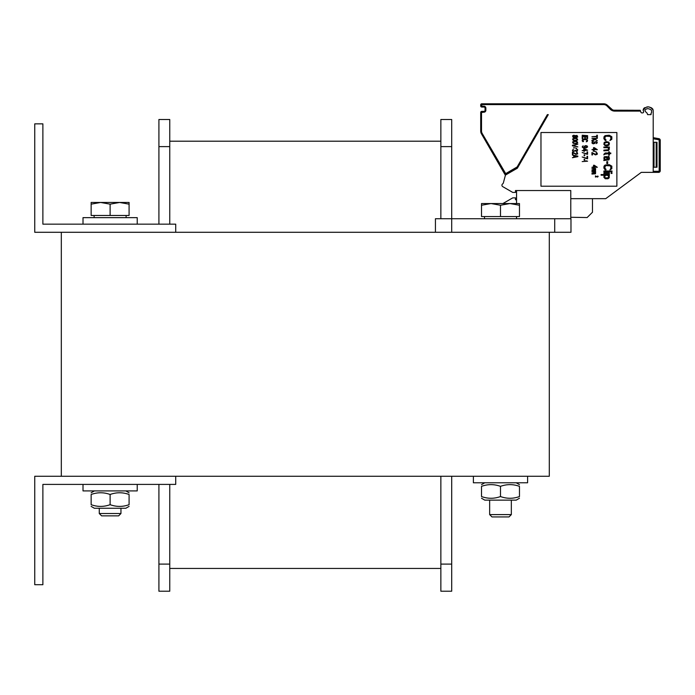 <?xml version="1.0" encoding="UTF-8"?>
<svg xmlns="http://www.w3.org/2000/svg" width="695" height="695" viewBox="0 0 695 695"><rect width="100%" height="100%" fill="white"/><g stroke="black" fill="none" stroke-linecap="round" stroke-linejoin="round"><path stroke-width="1.04" d="M549.293 232.286L61.316 232.286L61.316 476.275L549.293 476.275L549.293 232.286L570.977 232.286L570.977 218.725L435.435 218.725L435.435 232.286M175.722 232.286L175.722 224.155L42.882 224.155L42.882 123.849L34.75 123.849L34.75 232.286L61.316 232.286M175.722 476.275L175.722 484.406L42.882 484.406L42.882 584.712L34.75 584.712L34.75 476.275L61.316 476.275M473.382 476.275L473.382 482.773L527.601 482.773L527.601 476.275M137.228 224.155L137.228 217.648L83.009 217.648L83.009 224.155M83.009 484.406L83.009 490.913L137.228 490.913L137.228 484.406M516.567 203.548L516.567 190.534L570.786 190.534L570.786 218.725M516.567 216.562L516.567 218.725M440.856 564.105L440.856 591.219L451.698 591.219L440.856 591.219L451.698 591.219L440.856 591.219L451.698 591.219L451.698 564.105L440.856 564.105L440.856 476.275M451.698 232.286L451.698 119.505L440.856 119.505L451.698 119.505L440.856 119.505L451.698 119.505L440.856 119.505L451.698 119.505L440.856 119.505L451.698 119.505L440.856 119.505L440.856 218.725M451.698 476.275L451.698 564.105M169.754 141.198L440.856 141.198L169.754 141.198M169.754 568.441L440.856 568.441L169.754 568.441M158.912 224.155L158.912 119.505L169.754 119.505L158.912 119.505L169.754 119.505L158.912 119.505L169.754 119.505L158.912 119.505L169.754 119.505L158.912 119.505L169.754 119.505L169.754 224.155M169.754 484.406L169.754 591.219L158.912 591.219L158.912 564.105L169.754 564.105M158.912 484.406L158.912 564.105M119.601 202.462L110.114 204.156L100.627 202.462L129.088 202.462L129.088 204.156L119.601 202.462L129.088 202.462M101.6 515.855L118.628 515.855L120.956 513.518L99.272 513.518L101.6 515.855M91.141 204.156L91.141 202.462L100.627 202.462L91.141 204.156L91.141 215.476L110.114 215.476L110.114 204.156M129.088 204.156L129.088 215.476L110.114 215.476M491.982 516.932L509.009 516.932L511.338 514.604L489.654 514.604L491.982 516.932M519.469 205.242L509.982 203.548L519.469 203.548L519.469 216.562L481.513 216.562L481.513 203.548L509.982 203.548L500.496 205.242L491.009 203.548L481.513 205.242M500.496 216.562L500.496 205.242M519.469 498.245L516.22 500.131L484.771 500.131L481.513 498.245M481.513 496.551C481.513 498.836 481.513 498.836 481.513 496.551C481.513 498.836 481.513 498.836 481.513 496.551C487.847 498.836 494.171 498.836 500.496 496.551C506.82 498.836 513.145 498.836 519.469 496.551C519.469 498.836 519.469 498.836 519.469 496.551C519.469 498.836 519.469 498.836 519.469 496.551L519.469 486.352C513.145 484.068 506.82 484.068 500.496 486.352C494.171 484.068 487.847 484.068 481.513 486.352C481.513 484.068 481.513 484.068 481.513 486.352C481.513 484.068 481.513 484.068 481.513 486.352C481.513 484.068 481.513 484.068 481.513 486.352C481.513 484.068 481.513 484.068 481.513 486.352L481.513 496.551C481.513 498.836 481.513 498.836 481.513 496.551C481.513 498.836 481.513 498.836 481.513 496.551M519.469 486.352C519.469 484.068 519.469 484.068 519.469 486.352C519.469 484.068 519.469 484.068 519.469 486.352C519.469 484.068 519.469 484.068 519.469 486.352C519.469 484.068 519.469 484.068 519.469 486.352M500.496 496.551L500.496 486.352M519.469 496.551C519.469 498.836 519.469 498.836 519.469 496.551C519.469 498.836 519.469 498.836 519.469 496.551M129.088 506.386L125.838 508.262L94.39 508.262L91.141 506.386M91.141 504.683C91.141 506.968 91.141 506.968 91.141 504.683C91.141 506.968 91.141 506.968 91.141 504.683C97.465 506.968 103.79 506.968 110.114 504.683C116.439 506.968 122.763 506.968 129.088 504.683C129.088 506.968 129.088 506.968 129.088 504.683C129.088 506.968 129.088 506.968 129.088 504.683L129.088 494.484C122.763 492.199 116.439 492.199 110.114 494.484C103.79 492.199 97.465 492.199 91.141 494.484C91.141 492.199 91.141 492.199 91.141 494.484C91.141 492.199 91.141 492.199 91.141 494.484C91.141 492.199 91.141 492.199 91.141 494.484C91.141 492.199 91.141 492.199 91.141 494.484L91.141 504.683C91.141 506.968 91.141 506.968 91.141 504.683C91.141 506.968 91.141 506.968 91.141 504.683M129.088 494.484C129.088 492.199 129.088 492.199 129.088 494.484C129.088 492.199 129.088 492.199 129.088 494.484C129.088 492.199 129.088 492.199 129.088 494.484C129.088 492.199 129.088 492.199 129.088 494.484M110.114 504.683L110.114 494.484M129.088 504.683C129.088 506.968 129.088 506.968 129.088 504.683C129.088 506.968 129.088 506.968 129.088 504.683M653.204 137.671L658.903 138.679A1.625 1.625 90 0 1 659.798 139.156A1.625 1.625 90 0 0 658.903 138.679L653.204 137.671L658.903 138.679A1.625 1.625 0 0 1 660.25 140.277L660.25 170.744A1.625 1.625 0 0 1 658.625 172.369L653.204 172.369L653.204 111.104A7.593 7.593 0 0 0 653.126 110.071C649.556 105.692 646.237 105.762 643.188 110.288M651.033 114.632L647.627 114.632L647.054 113.05A5.968 5.968 0 0 1 644.856 110.288C646.524 108.159 648.748 108.159 651.519 110.288A5.968 5.968 0 0 1 651.571 111.104L651.571 112.338A1.086 1.086 0 0 1 651.033 113.276L651.033 114.632L647.783 114.632M613.711 110.201L640.208 110.288L640.503 111.104L614.71 111.104A6.238 6.238 0 0 1 610.297 109.28L606.97 105.944A4.604 4.604 0 0 0 603.712 104.598L481.791 104.598L481.791 106.222L483.963 106.222A1.894 1.894 0 0 1 485.857 108.125L485.857 110.288A1.894 1.894 0 0 1 483.963 112.19L481.522 112.46L481.522 131.068A4.604 4.604 0 0 0 482.139 133.371L505.691 173.62L517.132 166.965L547.347 114.632L548.286 114.632L547.469 114.632M548.286 114.632L517.349 168.216L505.456 175.079L503.354 182.924A1.625 1.625 0 0 1 502.667 183.871A1.625 1.625 0 0 0 502.746 186.642L512.771 192.437L515.481 192.437L515.481 190.534L516.567 190.534L515.481 190.534M614.71 111.104L614.71 110.288A5.421 5.421 0 0 1 610.87 108.698L607.543 105.371A5.421 5.421 0 0 0 603.712 103.781L481.791 103.781A1.086 1.086 0 0 0 480.705 104.867L480.705 105.953A1.086 1.086 0 0 0 481.791 107.039L483.963 107.039A1.086 1.086 0 0 1 485.049 108.125L485.049 110.288A1.086 1.086 0 0 1 483.963 111.374L481.791 111.374A1.086 1.086 0 0 0 480.705 112.46L480.705 131.068A5.421 5.421 0 0 0 481.435 133.779L505.282 175.079A2.711 2.711 0 0 0 505.404 175.27M505.317 173.515L504.613 173.924A1.086 1.086 0 0 0 506.099 174.323L517.436 167.773A1.086 1.086 0 0 0 517.836 167.373L517.132 166.965M643.153 110.323A7.593 7.593 0 0 0 643.544 111.348A1.086 1.086 0 0 1 642.562 112.894L641.911 112.894A1.086 1.086 0 0 1 640.894 112.182L640.503 111.104M570.786 198.666L605.736 198.666L641.276 172.369L653.204 172.369M616.873 132.519L540.971 132.519L540.971 186.199L616.873 186.199L616.873 132.519M652.805 109.106L653.126 110.071L651.467 107.847L652.666 108.889M650.824 107.551L649.304 107.169L650.824 107.551M647.757 107.065L646.246 107.204L647.757 107.065M644.821 107.638L644.152 108.046L644.821 107.638M643.692 108.498L643.188 109.723L643.692 108.498M503.354 182.924A1.625 1.625 0 0 1 502.667 183.871A1.625 1.625 0 0 0 503.354 182.924A1.625 1.625 0 0 1 502.667 183.871A1.625 1.625 0 0 0 503.354 182.924A1.625 1.625 0 0 1 502.667 183.871M570.786 217.266L587.145 217.552L592.479 212.227L592.479 198.666M503.284 203.331L512.771 197.858L515.481 197.858L515.481 199.752L516.567 199.804M658.625 172.369L658.625 172.369A1.625 1.625 90 0 0 659.859 171.795A1.625 1.625 90 0 1 658.634 172.369L658.625 171.291L653.204 171.291M653.204 142.284L657.001 142.284L657.001 167.217L653.204 167.217M605.736 198.666L641.276 172.369M485.049 110.288L485.049 108.125L485.049 110.288L485.857 110.288M483.963 107.039L481.791 107.039L483.963 107.039L483.963 106.222M603.712 104.146L603.712 104.598L603.712 103.781L546.965 103.781M589.959 103.781L545.766 103.781M612.486 109.81L607.543 105.371L610.87 108.698L610.297 109.28A6.238 6.238 0 0 0 611.626 110.288M610.088 107.916L611.756 109.419M605.936 139.704L605.936 140.52L605.076 140.381L603.859 138.618L604.033 136.724L605.076 135.638L609.228 135.23L611.826 136.724L611.826 139.295L609.915 140.52L610.957 138.618L610.436 136.455L605.936 136.177L604.902 137.401L605.076 139.165L605.936 139.704M603.859 144.317L604.207 142.414L606.283 141.606L608.707 142.145L609.402 143.231L609.055 145.125L606.978 145.941L605.076 145.672L603.859 144.317M604.728 142.962L604.728 144.586L605.588 145.125L608.533 144.586L608.533 142.962L607.665 142.414L604.728 142.962M607.838 147.705L603.859 147.705L603.859 147.027L609.402 147.027L609.402 147.705L608.533 147.705L609.402 148.921L608.533 150.546L603.859 150.815L603.859 150.137L608.36 149.738L608.707 148.921L607.838 147.705M604.728 154.212L603.859 154.889L604.033 154.073L605.249 152.987L608.707 152.987L608.707 151.901L609.402 151.901L609.402 152.987L610.783 152.987L610.783 153.665L609.402 153.665L609.402 155.159L608.707 155.159L608.707 153.665L604.728 154.212M604.381 160.441L603.859 160.58L603.859 159.902L604.728 159.633L603.859 158.408L604.207 156.783L606.631 156.514L607.326 157.322L607.5 159.633L608.012 159.633L608.707 158.677L608.012 156.245L609.055 156.644L609.402 158.677L608.881 159.902L604.381 160.441M605.762 159.633L606.805 159.633L606.805 158.139L605.249 156.922L604.554 158.408L605.762 159.633M607.665 163.56L606.805 163.56L606.805 161.666L607.665 161.666L607.665 163.56M605.936 169.12L605.936 169.928L605.076 169.797L603.859 168.034L604.033 166.14L605.076 165.054L609.228 164.646L611.826 166.14L611.826 168.711L609.915 169.928L610.957 168.034L610.436 165.862L605.936 165.592L604.902 166.817L605.076 168.572L605.936 169.12M611.991 171.691L603.859 171.691L603.859 171.013L611.991 171.013L611.991 171.691M609.402 173.455L603.859 173.455L603.859 172.777L609.402 172.777L609.402 173.455M611.991 173.455L611.131 173.455L611.131 172.777L611.991 172.777L611.991 173.455M604.902 175.218L601.097 175.218L601.097 174.541L609.402 174.541L609.402 175.218L608.36 175.218L609.228 175.896L609.228 177.79L608.012 178.745L605.249 178.745L603.859 177.251L604.033 175.896L604.902 175.218M605.762 175.218L604.728 176.434L605.249 177.929L608.186 177.79L608.533 176.434L608.012 175.488L605.762 175.218M597.353 135.23L597.353 137.81L596.779 137.81L596.779 136.724L591.932 136.724L596.779 136.316L596.779 135.23L597.353 135.23M593.782 138.757L591.932 138.348L597.353 138.348L594.703 138.757L597.353 140.79L595.163 139.565L591.932 140.79L591.932 140.242L594.59 139.226L593.782 138.757M596.084 143.639L596.666 142.823L596.319 142.006L595.398 142.006L594.703 143.431L593.2 143.839L592.053 143.161L592.053 141.945L593.434 141.328L592.626 142.823L593.66 143.431L594.703 141.876L596.545 141.606L597.353 142.753L596.084 143.639M594.242 147.635L597.353 149.668L594.242 149.668L594.242 150.346L593.547 150.346L593.547 149.668L591.932 149.668L593.547 149.26L593.547 147.635L594.242 147.635M596.432 149.26L594.242 148.105L594.242 149.26L596.432 149.26M596.206 151.771L593.087 151.093L596.206 151.771M591.932 152.518L595.858 154.551L596.666 154.212L596.084 152.917L596.545 152.648L597.24 153.195L597.24 154.342L595.398 154.889L592.514 153.056L592.514 154.95L591.932 154.95L591.932 152.518M594.242 165.254L597.353 167.287L594.242 167.287L594.242 167.964L593.547 167.964L593.547 167.287L591.932 167.287L593.547 166.878L593.547 165.254L594.242 165.254M596.432 166.878L594.242 165.731L594.242 166.878L596.432 166.878M594.816 168.85L591.932 168.511L595.624 168.511L595.511 170.744L591.932 171.013L595.05 170.544L594.703 169.928L591.932 169.928L594.929 169.528L594.816 168.85M594.816 171.9L591.932 171.561L595.624 171.561L595.511 173.793L591.932 174.063L595.05 173.594L594.703 172.986L591.932 172.986L594.929 172.577L594.816 171.9M587.596 135.638L582.175 135.23L587.596 135.638M582.87 136.585L582.87 138.618L582.175 138.618L582.175 136.177L587.596 136.177L587.596 138.618L586.901 138.618L586.901 136.585L585.407 136.585L585.407 138.348L584.712 138.348L584.712 136.585L582.87 136.585M583.557 141.398L582.983 141.737L582.175 140.859L582.288 139.904L583.444 139.226L586.328 139.226L587.596 140.242L587.249 141.467L586.215 141.806L586.901 140.859L586.554 139.773L583.557 139.634L582.87 140.242L583.557 141.398M583.096 145.802L582.749 147.027L583.444 147.566L584.712 147.705L584.252 146.28L585.633 145.602L587.136 145.941L587.596 146.958L586.093 147.974L583.096 147.835L582.175 146.958L583.096 145.802M585.746 147.635L584.825 147.227L584.825 146.35L586.676 146.141L586.901 147.227L585.746 147.635M587.596 150.207L583.791 148.582L583.791 150.207L582.175 150.615L583.791 150.615L583.791 151.293L584.478 151.293L584.478 150.615L587.596 150.207M584.478 149.06L586.676 150.207L584.478 150.207L584.478 149.06M587.023 154.273L587.596 154.273L587.596 151.84L587.023 151.84L587.023 153.873L582.175 152.518L587.023 154.273M584.712 155.767L584.139 155.767L584.139 154.82L584.712 154.82L584.712 155.767M587.023 158.747L587.596 158.747L587.596 156.305L587.023 156.305L587.023 158.338L582.175 156.983L587.023 158.747M584.712 160.241L584.139 160.241L584.139 159.294L584.712 159.294L584.712 160.241M582.175 161.596L587.596 161.188L585.868 160.78L586.676 161.188L582.175 161.596M575.069 135.638L577.032 135.438L577.719 136.924L576.45 137.601L575.182 137.132L573.219 137.532L572.532 135.907L573.801 135.23L575.069 135.638M573.106 136.046L573.801 137.332L574.956 136.585L574.148 135.568L573.106 136.046M577.145 136.854L576.45 135.638L575.417 136.316L576.225 137.263L577.145 136.854M574.609 138.209L577.032 138.487L577.719 139.843L576.225 140.581L573.219 140.381L572.532 139.026L574.609 138.209M576.225 138.618L574.027 138.618L572.993 139.434L574.027 140.242L576.225 140.242L577.258 139.434L576.225 138.618M574.609 141.198L577.032 141.467L577.719 142.823L576.225 143.57L573.219 143.361L572.532 142.006L574.609 141.198M576.225 141.606L574.027 141.606L572.993 142.414L574.027 143.231L576.225 143.231L577.258 142.414L576.225 141.606M577.84 146.888L572.411 145.802L572.411 145.264L577.84 144.178L573.106 145.533L577.84 146.888M576.685 148.313L573.566 147.635L576.685 148.313M573.34 151.432L572.411 150.546L573.34 149.121L572.993 150.476L573.688 151.162L574.609 151.024L574.956 150.137L576.911 150.954L577.258 150.137L576.563 149.121L577.719 149.738L577.032 151.362L575.182 150.954L573.34 151.432M572.411 152.04L576.337 154.073L577.145 153.734L576.563 152.448L577.032 152.179L577.719 153.873L575.877 154.412L572.993 152.579L572.993 154.481L572.411 154.481L572.411 152.04M577.84 156.106L577.84 156.644L572.411 157.73L573.801 157.053L573.801 155.697L572.411 155.02L577.84 156.106M574.261 156.983L577.371 156.375L574.261 155.767L574.261 156.983M595.459 175.896L597.422 176.912L597.761 175.965L598.169 176.608L597.187 177.086L595.745 176.165L595.459 177.112L595.459 175.896M658.721 139.747A0.539 0.539 0 0 1 659.164 140.277L660.25 140.277A1.625 1.625 0 0 0 658.903 138.679L658.721 139.747L653.204 138.774L653.204 126.829M653.204 121.408L653.204 111.104M643.544 111.348A1.086 1.086 0 0 1 642.562 112.894M641.911 112.894A1.086 1.086 0 0 1 640.894 112.182M644.856 110.288C646.524 108.159 648.748 108.159 651.519 110.288A5.968 5.968 0 0 1 651.571 111.104M545.671 103.781L481.791 103.781L481.791 104.598M613.911 110.236L614.684 110.288M610.87 108.698L611.574 109.297M554.714 232.286L554.714 218.725M451.698 146.619L440.856 146.619M158.912 146.619L169.754 146.619M481.522 131.068L480.705 131.068A5.421 5.421 0 0 0 481.435 133.779L482.139 133.371M505.986 174.68L505.282 175.079M504.613 173.924A1.086 1.086 0 0 0 506.099 174.323L505.691 173.62M606.97 105.944L607.543 105.371M481.522 104.867L480.705 104.867M481.522 105.953L480.705 105.953A1.086 1.086 0 0 0 481.791 107.039L481.791 106.222M485.857 108.125L485.049 108.125M483.963 112.19L483.963 111.374M481.791 112.19L481.791 111.374M481.522 112.46L480.705 112.46M659.164 140.277L659.164 170.744A0.539 0.539 0 0 1 658.625 171.291M660.25 170.744L659.164 170.744M654.012 167.217L654.012 142.284M656.184 167.217L656.184 142.284M517.028 167.069L517.436 167.773M99.272 508.262L99.272 513.518M120.956 508.262L120.956 513.518M94.12 215.476L94.12 217.648M126.108 215.476L126.108 217.648M489.654 500.131L489.654 514.604M511.338 500.131L511.338 514.604M484.502 216.562L484.502 218.725M516.489 216.562L516.489 218.725M484.771 482.773L481.513 484.658M516.22 482.773L519.469 484.658M94.39 490.913L91.141 492.79M125.838 490.913L129.088 492.79M613.607 110.175L612.53 109.836"/></g></svg>
